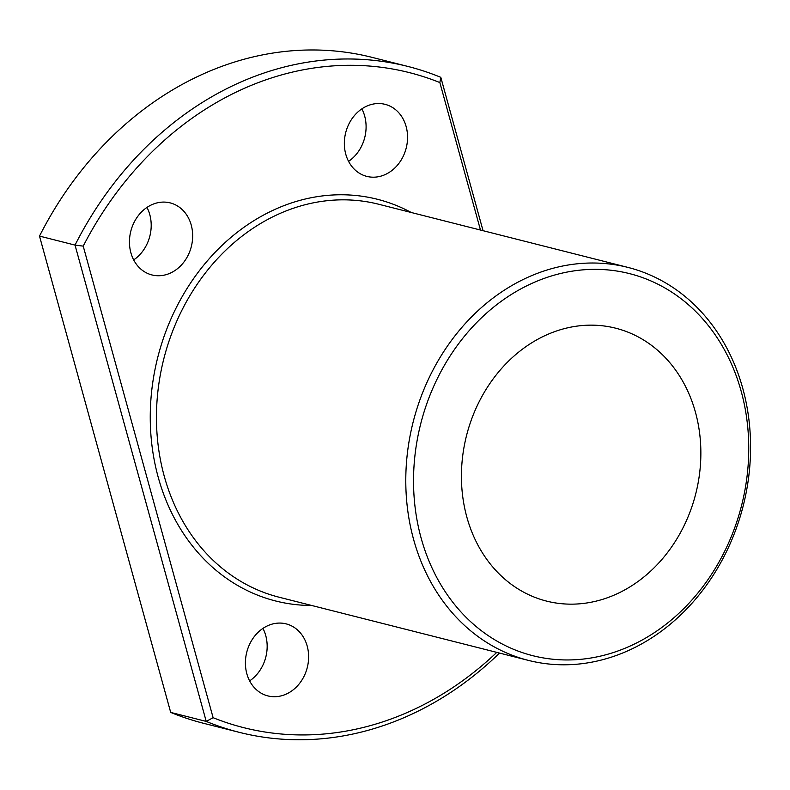 <?xml version="1.0" encoding="UTF-8"?>
<svg xmlns="http://www.w3.org/2000/svg" width="790" height="790" viewBox="0 0 790 790"><rect width="100%" height="100%" fill="white"/><g stroke="black" fill="none" stroke-linecap="round" stroke-linejoin="round"><path stroke-width="1.19" d="M146.98 207.424A37.16 31.215 -75.8 0 1 149.774 214.574A37.16 31.215 -75.8 0 1 133.678 259.91M130.883 252.761A37.16 31.215 -75.8 0 1 138.606 215.255A37.16 31.215 -75.8 0 1 170.186 202.892A37.16 31.215 -75.8 0 1 191.239 225.081A37.16 31.215 -75.8 0 1 183.507 262.576A37.16 31.215 -75.8 0 1 151.927 274.94A37.16 31.215 -75.8 0 1 130.883 252.761M361.869 108.862A37.16 31.215 -75.8 0 1 364.664 116.012A37.16 31.215 -75.8 0 1 348.568 161.348M345.773 154.198A37.16 31.215 -75.8 0 1 353.495 116.703A37.16 31.215 -75.8 0 1 385.076 104.339A37.16 31.215 -75.8 0 1 406.129 126.519A37.16 31.215 -75.8 0 1 398.397 164.024A37.16 31.215 -75.8 0 1 366.827 176.387A37.16 31.215 -75.8 0 1 345.773 154.198M262.932 628.396A37.16 31.215 -75.8 0 1 265.736 635.545A37.16 31.215 -75.8 0 1 249.64 680.881M246.836 673.732A37.16 31.215 -75.8 0 1 254.568 636.236A37.16 31.215 -75.8 0 1 286.138 623.873A37.16 31.215 -75.8 0 1 307.192 646.052A37.16 31.215 -75.8 0 1 299.459 683.548A37.16 31.215 -75.8 0 1 267.889 695.911A37.16 31.215 -75.8 0 1 246.836 673.732M421.119 538.049A197.066 165.544 104.2 0 0 631.003 645.647A197.066 165.544 104.2 0 0 741.168 391.257A197.066 165.544 104.2 0 0 531.295 283.659A197.066 165.544 104.2 0 0 421.119 538.049M742.778 388.413A202.694 170.275 -75.8 0 1 700.641 592.954A202.694 170.275 -75.8 0 1 528.401 660.391A202.694 170.275 -75.8 0 1 413.585 539.392A202.694 170.275 -75.8 0 1 455.731 334.851A202.694 170.275 -75.8 0 1 627.971 267.415A202.694 170.275 -75.8 0 1 742.778 388.413M466.841 517.075A140.758 118.243 -75.8 0 1 496.11 375.033A140.758 118.243 -75.8 0 1 615.716 328.206A140.758 118.243 -75.8 0 1 695.447 412.232A140.758 118.243 -75.8 0 1 666.187 554.274A140.758 118.243 -75.8 0 1 546.571 601.101A140.758 118.243 -75.8 0 1 466.841 517.075M499.517 653.073A343.462 288.518 -75.8 0 1 239.163 732.31A343.462 288.518 -75.8 0 1 206.23 721.418L170.699 712.412A343.462 288.518 104.2 0 0 203.623 723.314L239.163 732.31M480.478 230.038L439.852 82.555A337.824 283.788 104.2 0 0 83.217 246.125L213.112 717.695L206.23 721.418L75.03 245.097A343.462 288.518 -75.8 0 1 407.877 66.439L372.347 57.433A343.462 288.518 104.2 0 0 39.5 236.092L170.699 712.412M213.112 717.695A337.824 283.788 104.2 0 0 496.772 652.372M83.217 246.125L75.03 245.097L39.5 236.092M407.877 66.439A343.462 288.518 -75.8 0 1 440.81 77.341L483.046 230.69M439.852 82.555L440.81 77.341M627.971 267.415L378.637 204.235A202.694 170.275 104.2 0 0 206.397 271.671A202.694 170.275 104.2 0 0 164.251 476.222A202.694 170.275 104.2 0 0 279.068 597.21L528.401 660.391M311.685 605.476A207.197 174.057 -75.8 0 1 158.227 477.298A207.197 174.057 -75.8 0 1 214.919 252.514A207.197 174.057 -75.8 0 1 411.254 212.5"/></g></svg>
